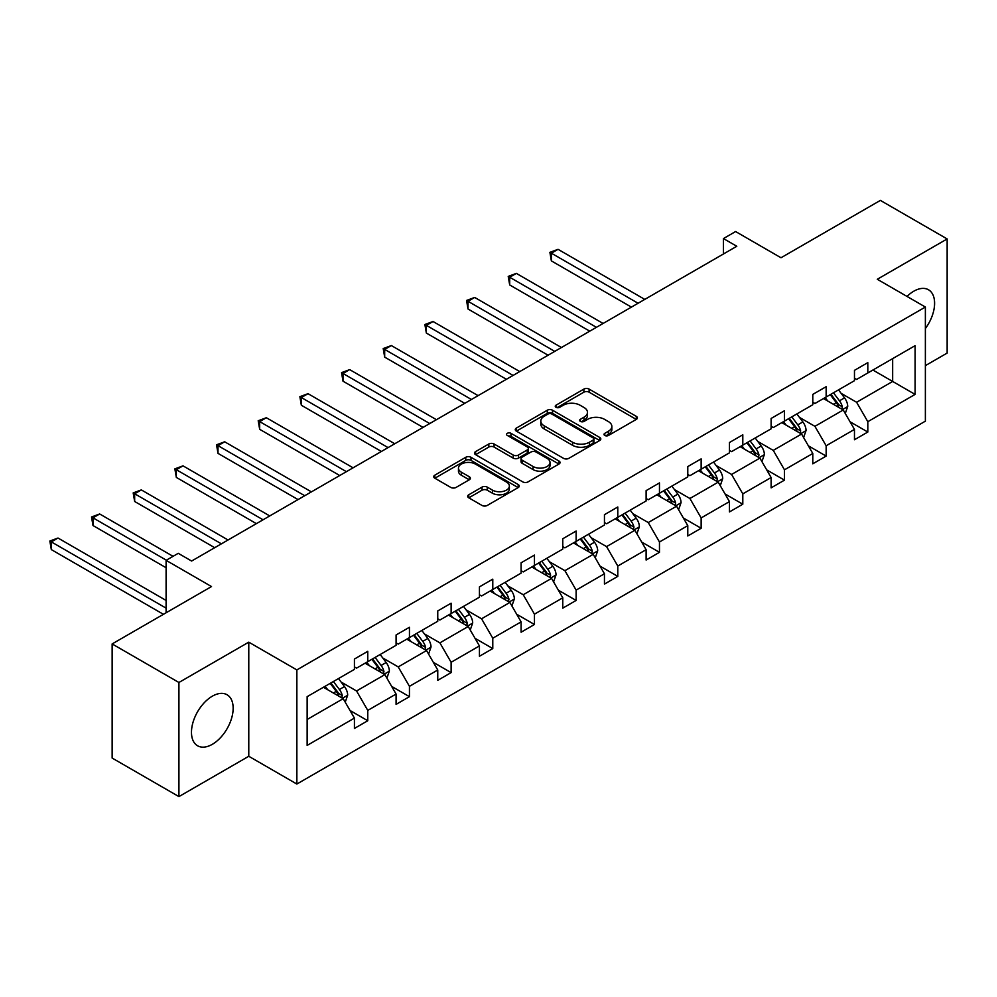 <?xml version="1.0" encoding="UTF-8"?>
<svg xmlns="http://www.w3.org/2000/svg" width="997" height="997" viewBox="0 0 997 997"><rect width="100%" height="100%" fill="white"/><g stroke="black" fill="none" stroke-linecap="round" stroke-linejoin="round"><path stroke-width="1.5" d="M604.78 435.465A2.592 1.496 0 0 0 608.457 435.465L636.31 419.388A3.714 2.144 0 0 0 637.395 417.868A3.714 2.144 0 0 0 636.31 416.36L589.115 389.104A3.714 2.144 0 0 0 583.868 389.104L556.014 405.193A2.592 1.496 0 0 0 555.254 406.253A2.592 1.496 0 0 0 556.014 407.312A2.592 1.496 0 0 0 559.678 407.312L563.293 405.231A11.864 6.854 0 0 1 580.067 405.231L584.005 407.499A11.864 6.854 0 0 1 587.482 412.347A11.864 6.854 0 0 1 584.005 417.195L580.391 419.276A2.592 1.496 0 0 0 579.631 420.335A2.592 1.496 0 0 0 580.391 421.395A2.592 1.496 0 0 0 584.068 421.395L587.669 419.313A11.864 6.854 0 0 1 604.456 419.313L608.382 421.581A11.864 6.854 0 0 1 611.859 426.429A11.864 6.854 0 0 1 608.382 431.265L604.78 433.346A2.592 1.496 0 0 0 604.02 434.405A2.592 1.496 0 0 0 604.78 435.465L604.78 433.346M212.311 744.323A29.461 17.011 120 0 0 231.566 718.363A29.461 17.011 120 0 0 227.042 694.747A29.461 17.011 120 0 0 212.311 696.205A29.461 17.011 120 0 0 193.057 722.177A29.461 17.011 120 0 0 197.58 745.781A29.461 17.011 120 0 0 212.311 744.323M925.378 328.549A29.461 17.011 120 0 0 928.494 289.766A29.461 17.011 120 0 0 913.763 291.224A29.461 17.011 120 0 0 907.008 296.433M925.378 365.637L947.15 353.075L947.15 238.944L880.376 200.397L781 257.762L735.599 231.541L723.436 238.57L723.436 253.986M178.924 796.603L248.776 756.274L248.776 642.155L178.924 682.484L178.924 796.603L112.138 758.056L112.138 643.925L211.514 586.56L166.1 560.339L166.1 612.781M178.924 682.484L112.138 643.925M468.764 494.774A3.714 2.144 0 0 0 467.68 496.282A3.714 2.144 0 0 0 468.764 497.802L482.012 505.442A3.714 2.144 0 0 0 487.259 505.442L518.191 487.583A3.714 2.144 0 0 0 519.275 486.062A3.714 2.144 0 0 0 518.191 484.554L470.995 457.299A3.714 2.144 0 0 0 465.749 457.299L434.817 475.17A3.714 2.144 0 0 0 433.732 476.678A3.714 2.144 0 0 0 434.817 478.199L450.806 487.433A3.714 2.144 0 0 0 456.053 487.433L469.288 479.781A3.714 2.144 0 0 0 470.385 478.273A3.714 2.144 0 0 0 469.288 476.753L461.362 472.179A9.92 5.733 0 0 1 458.458 468.129A9.92 5.733 0 0 1 464.577 462.832A9.92 5.733 0 0 1 475.395 464.079L506.464 482.012A9.92 5.733 0 0 1 509.367 486.062A9.92 5.733 0 0 1 503.236 491.359A9.92 5.733 0 0 1 492.431 490.113L487.259 487.122A3.714 2.144 0 0 0 482.012 487.122L468.764 494.774L468.764 497.802M166.1 560.339L178.251 553.323L191.611 561.037L736.795 246.271L723.436 238.57M248.776 642.155L296.857 669.909L925.378 307.039L925.378 421.158L296.857 784.041L296.857 669.909M947.15 238.944L877.298 279.272L925.378 307.039M563.554 458.358A3.714 2.144 0 0 0 568.801 458.358L599.733 440.5A3.714 2.144 0 0 0 600.817 438.992A3.714 2.144 0 0 0 599.733 437.471L552.537 410.228A3.714 2.144 0 0 0 547.291 410.228L516.359 428.087A3.714 2.144 0 0 0 515.275 429.607A3.714 2.144 0 0 0 516.359 431.115L563.554 458.358M508.345 436.025A2.592 1.496 0 0 1 510.987 436.399L558.918 464.066L528.024 481.9A3.714 2.144 0 0 1 522.777 481.9L475.581 454.657L475.581 451.629A3.714 2.144 0 0 0 474.497 453.137A3.714 2.144 0 0 0 475.581 454.657M475.581 451.629L488.829 443.989A3.714 2.144 0 0 1 494.076 443.989L513.206 455.031A3.714 2.144 0 0 0 518.452 455.031L527.239 449.959A3.714 2.144 0 0 0 528.323 448.451A3.714 2.144 0 0 0 527.239 446.93L507.311 435.427A2.592 1.496 0 0 1 506.551 434.368A2.592 1.496 0 0 1 508.158 432.985A2.592 1.496 0 0 1 510.987 433.309L558.968 461.013A3.714 2.144 0 0 1 560.052 462.521A3.714 2.144 0 0 1 558.968 464.041L558.968 461.013M307.138 696.666L354.421 669.373L354.421 659.042L367.768 651.328L367.768 661.659L396.083 645.321L396.083 634.977L409.443 627.275L409.443 637.606L437.758 621.256L437.758 610.924L451.118 603.21L451.118 613.541L479.432 597.203L479.432 586.872L492.78 579.157L492.78 589.489L521.095 573.138L521.095 562.807L534.454 555.092L534.454 565.436L562.769 549.085L562.769 538.754L576.129 531.04L576.129 541.371L604.444 525.02L604.444 514.689L617.791 506.987L617.791 517.318L646.106 500.968L646.106 490.636L659.466 482.922L659.466 493.253L687.78 476.915L687.78 466.571L701.14 458.869L701.14 469.201L729.455 452.85L729.455 442.518L742.802 434.804L742.802 445.136L771.117 428.797L771.117 418.466L784.477 410.752L784.477 421.083L812.792 404.732L812.792 394.401L826.152 386.686L826.152 397.018L854.466 380.68L854.466 370.348L867.814 362.634L867.814 372.965L915.096 345.672L915.096 394.401L867.814 421.694L867.814 432.037L854.466 439.739L854.466 429.408L826.152 445.759L826.152 456.09L812.792 463.804L812.792 453.473L784.477 469.811L784.477 480.143L771.117 487.857L771.117 477.526L742.802 493.876L742.802 504.208L729.455 511.922L729.455 501.591L701.14 517.929L701.14 528.26L687.78 535.975L687.78 525.643L659.466 541.994L659.466 552.326L646.106 560.04L646.106 549.696L617.791 566.047L617.791 576.378L604.444 584.092L604.444 573.761L576.129 590.112L576.129 600.443L562.769 608.145L562.769 597.814L534.454 614.164L534.454 624.496L521.095 632.21L521.095 621.879L492.78 638.217L492.78 648.561L479.432 656.263L479.432 645.931L451.118 662.282L451.118 672.614L437.758 680.328L437.758 669.996L409.443 686.335L409.443 696.666L396.083 704.381L396.083 694.049L367.768 710.4L367.768 720.731L354.421 728.446L354.421 718.102L307.138 745.407L307.138 696.666M365.101 663.204L384.867 674.62L356.552 690.971L341.099 682.035M356.552 690.971L367.768 710.4M384.867 674.62L396.083 694.049M354.421 666.906L356.552 668.14L367.768 661.659M406.776 639.152L426.542 650.555L398.227 666.906L382.761 657.983M398.227 666.906L409.443 686.335M426.542 650.555L437.758 669.996M396.083 642.853L398.227 644.087L409.443 637.606M448.438 615.087L468.204 626.502L439.889 642.853L424.435 633.918M439.889 642.853L451.118 662.282M468.204 626.502L479.432 645.931M437.758 618.788L439.889 620.022L451.118 613.541M490.113 591.034L509.878 602.45L481.563 618.788L466.11 609.865M481.563 618.788L492.78 638.217M509.878 602.45L521.095 621.879M479.432 594.735L481.563 595.969L492.78 589.489M531.787 566.969L551.553 578.385L523.238 594.735L507.772 585.812M523.238 594.735L534.454 614.164M551.553 578.385L562.769 597.814M521.095 570.67L523.238 571.904L534.454 565.436M573.449 542.916L593.215 554.332L564.9 570.67L549.447 561.747M564.9 570.67L576.129 590.112M593.215 554.332L604.444 573.761M562.769 546.618L564.9 547.852L576.129 541.371M615.124 518.851L634.89 530.267L606.575 546.618L591.109 537.695M606.575 546.618L617.791 566.047M634.89 530.267L646.106 549.696M604.444 522.553L606.575 523.786L617.791 517.318M656.799 494.799L676.564 506.214L648.249 522.553L632.783 513.629M648.249 522.553L659.466 541.994M676.564 506.214L687.78 525.643M646.106 498.5L648.249 499.734L659.466 493.253M698.461 470.746L718.226 482.149L689.912 498.5L674.458 489.577M689.912 498.5L701.14 517.929M718.226 482.149L729.455 501.591M687.78 474.447L689.912 475.681L701.14 469.201M740.135 446.681L759.901 458.097L731.586 474.447L716.12 465.512M731.586 474.447L742.802 493.876M759.901 458.097L771.117 477.526M729.455 450.382L731.586 451.616L742.802 445.136M781.81 422.628L801.576 434.031L773.261 450.382L757.795 441.459M773.261 450.382L784.477 469.811M801.576 434.031L812.792 453.473M771.117 426.33L773.261 427.563L784.477 421.083M823.472 398.563L843.238 409.979L814.923 426.33L799.469 417.394M814.923 426.33L826.152 445.759M843.238 409.979L854.466 429.408M812.792 402.265L814.923 403.498L826.152 397.018M872.886 370.037L892.664 381.452L856.597 402.265L841.132 393.341M856.597 402.265L867.814 421.694M915.096 394.401L892.664 381.452L892.664 358.621L915.096 345.672M248.776 756.274L296.857 784.041M854.466 378.212L856.597 379.446L867.814 372.965M307.138 719.498L343.192 698.673L323.427 687.269M343.192 698.673L354.421 718.102M850.055 421.781L867.814 432.037M808.38 445.833L826.152 456.09M766.718 469.899L784.477 480.143M725.043 493.951L742.802 504.208M683.369 518.004L701.14 528.26M641.707 542.069L659.466 552.326M600.032 566.122L617.791 576.378M558.357 590.187L576.129 600.443M516.695 614.239L534.454 624.496M475.021 638.304L492.78 648.561M433.346 662.357L451.118 672.614M391.684 686.422L409.443 696.666M350.009 710.475L367.768 720.731M605.815 435.839L608.382 434.356A11.864 6.854 0 0 0 611.859 429.508L611.859 426.429M587.482 412.347L587.482 415.425A11.864 6.854 0 0 1 584.005 420.273L581.438 421.756M636.26 419.413L589.115 392.195A3.714 2.144 0 0 0 583.868 392.195L557.049 407.673M599.683 440.524L552.537 413.306A3.714 2.144 0 0 0 547.291 413.306L516.409 431.14L516.359 428.087M593.178 440.051A2.592 1.496 0 0 0 593.938 438.992A2.592 1.496 0 0 0 593.178 437.932L551.752 414.017A2.592 1.496 0 0 0 548.076 414.017L544.275 416.21A11.864 6.854 0 0 0 540.81 421.046A11.864 6.854 0 0 0 544.275 425.893L572.602 442.244A11.864 6.854 0 0 0 589.377 442.244L593.178 440.051L593.178 443.129A2.592 1.496 0 0 0 593.938 442.07L593.938 438.992M540.81 421.046L540.81 424.136A11.864 6.854 0 0 0 544.275 428.984L544.275 425.893M593.178 443.129L589.377 445.323A11.864 6.854 0 0 1 572.602 445.323L544.275 428.984M475.631 454.682L488.829 447.067L488.829 443.989M528.323 448.451L528.323 451.529A3.714 2.144 0 0 1 527.239 453.049L518.452 458.122A3.714 2.144 0 0 1 513.206 458.122L494.076 447.067A3.714 2.144 0 0 0 488.829 447.067M533.071 466.496A9.92 5.733 0 0 0 543.876 467.743A9.92 5.733 0 0 0 550.008 462.446A9.92 5.733 0 0 0 547.104 458.408L536.149 452.077A3.714 2.144 0 0 0 530.903 452.077L522.129 457.149A3.714 2.144 0 0 0 521.032 458.67A3.714 2.144 0 0 0 522.129 460.178L533.071 466.496L533.071 469.587A9.92 5.733 0 0 0 543.876 470.821A9.92 5.733 0 0 0 550.008 465.537L550.008 462.446M521.032 458.67L521.032 461.748A3.714 2.144 0 0 0 522.129 463.269L522.129 460.178M533.071 469.587L522.129 463.269M509.367 486.062L509.367 489.153A9.92 5.733 0 0 1 503.236 494.437A9.92 5.733 0 0 1 492.431 493.203L487.259 490.212A3.714 2.144 0 0 0 482.012 490.212L468.814 497.827M458.458 468.129L458.458 471.207A9.92 5.733 0 0 0 461.362 475.257L461.362 472.179M469.238 479.806L461.362 475.257M518.141 487.608L470.995 460.39A3.714 2.144 0 0 0 465.749 460.39L434.866 478.224M845.269 413.493L847.724 406.402A10.007 5.783 -120 0 0 844.534 397.878L838.539 389.864M827.784 401.056L825.18 397.579M644.772 299.399L558.046 249.325L551.366 253.188L551.366 260.89L631.413 307.113M841.767 409.131L842.328 406.826A10.007 5.783 -120 0 0 839.462 400.806L833.467 392.806M830.95 394.251L837.555 403.062A5.097 2.941 60 0 1 838.477 404.608L842.328 406.826M830.252 394.65L836.259 402.651A10.007 5.783 60 0 1 838.751 407.387M551.366 260.89L549.895 252.341L638.092 303.262M549.895 252.341L558.046 249.325M803.607 437.558L806.062 430.455A10.007 5.783 -120 0 0 802.859 421.93L796.865 413.929M786.11 425.108L783.505 421.644M603.098 323.464L516.371 273.39L509.691 277.241L509.691 284.955L589.75 331.178M800.093 433.184L800.653 430.891A10.007 5.783 -120 0 0 797.787 424.859L791.792 416.858M789.288 418.304L795.88 427.115A5.097 2.941 60 0 1 796.815 428.66L800.653 430.891M788.59 418.715L794.584 426.716A10.007 5.783 60 0 1 797.077 431.439M509.691 284.955L508.221 276.393L596.43 327.315M508.221 276.393L516.371 273.39M761.932 461.611L764.387 454.52A10.007 5.783 -120 0 0 761.197 445.995L755.19 437.982M744.435 449.173L741.843 445.696M561.436 347.517L474.697 297.442L468.017 301.306L468.017 309.008L548.076 355.231M758.418 457.237L758.979 454.944A10.007 5.783 -120 0 0 756.112 448.924L750.118 440.911M747.613 442.369L754.218 451.18A5.097 2.941 60 0 1 755.14 452.725L758.979 454.944M746.915 442.768L752.909 450.769A10.007 5.783 60 0 1 755.402 455.504M468.017 309.008L466.559 300.458L554.756 351.38M466.559 300.458L474.697 297.442M720.258 485.664L722.713 478.572A10.007 5.783 -120 0 0 719.522 470.048L713.528 462.047M702.773 473.226L700.168 469.761M519.761 371.582L433.034 321.508L426.355 325.358L426.355 333.073L506.401 379.284M716.756 481.302L717.317 478.996A10.007 5.783 -120 0 0 714.45 472.977L708.456 464.976M705.938 466.422L712.543 475.233A5.097 2.941 60 0 1 713.466 476.778L717.317 478.996M705.24 466.82L711.247 474.834A10.007 5.783 60 0 1 713.74 479.557M426.355 333.073L424.884 324.511L513.081 375.433M424.884 324.511L433.034 321.508M678.596 509.729L681.051 502.638A10.007 5.783 -120 0 0 677.848 494.113L671.853 486.1M661.098 497.279L658.494 493.814M478.086 395.635L391.36 345.56L384.68 349.411L384.68 357.125L464.739 403.349M675.081 505.354L675.642 503.061A10.007 5.783 -120 0 0 672.776 497.042L666.781 489.029M664.276 490.487L670.869 499.298A5.097 2.941 60 0 1 671.804 500.843L675.642 503.061M663.578 490.885L669.573 498.886A10.007 5.783 60 0 1 672.065 503.622M384.68 357.125L383.209 348.564L471.419 399.485M383.209 348.564L391.36 345.56M636.921 533.781L639.376 526.69A10.007 5.783 -120 0 0 636.186 518.166L630.179 510.165M619.424 521.344L616.831 517.867M436.424 419.7L349.685 369.625L343.005 373.476L343.005 381.19L423.064 427.401M633.407 529.419L633.967 527.114A10.007 5.783 -120 0 0 631.101 521.095L625.107 513.094M622.602 514.539L629.207 523.35A5.097 2.941 60 0 1 630.129 524.896L633.967 527.114M621.904 514.938L627.898 522.951A10.007 5.783 60 0 1 630.391 527.675M343.005 381.19L341.547 372.629L429.744 423.551M341.547 372.629L349.685 369.625M595.246 557.846L597.702 550.743A10.007 5.783 -120 0 0 594.511 542.218L588.517 534.218M577.762 545.396L575.157 541.932M394.75 443.752L308.023 393.678L301.343 397.529L301.343 405.243L381.39 451.467M591.744 553.472L592.305 551.179A10.007 5.783 -120 0 0 589.439 545.16L583.444 537.146M580.927 538.592L587.532 547.403A5.097 2.941 60 0 1 588.454 548.961L592.305 551.179M580.229 539.003L586.236 547.004A10.007 5.783 60 0 1 588.729 551.727M301.343 405.243L299.873 396.681L388.07 447.603M299.873 396.681L308.023 393.678M553.584 581.899L556.039 574.808A10.007 5.783 -120 0 0 552.837 566.284L546.842 558.283M536.087 569.461L533.482 565.984M353.075 467.805L266.349 417.731L259.669 421.594L259.669 429.308L339.728 475.519M550.07 577.537L550.631 575.232A10.007 5.783 -120 0 0 547.764 569.212L541.77 561.211M539.265 562.657L545.858 571.468A5.097 2.941 60 0 1 546.792 573.013L550.631 575.232M538.567 563.056L544.561 571.069A10.007 5.783 60 0 1 547.054 575.792M259.669 429.308L258.198 420.746L346.408 471.668M258.198 420.746L266.349 417.731M511.91 605.964L514.365 598.861A10.007 5.783 -120 0 0 511.174 590.336L505.18 582.335M494.412 593.514L491.82 590.05M311.413 491.87L224.674 441.796L217.994 445.647L217.994 453.361L298.053 499.584M508.395 601.59L508.956 599.297A10.007 5.783 -120 0 0 506.09 593.265L500.095 585.264M497.59 586.71L504.195 595.521A5.097 2.941 60 0 1 505.118 597.078L508.956 599.297M496.892 587.121L502.887 595.122A10.007 5.783 60 0 1 505.379 599.845M217.994 453.361L216.536 444.799L304.733 495.721M216.536 444.799L224.674 441.796M470.235 630.017L472.69 622.926A10.007 5.783 -120 0 0 469.5 614.401L463.505 606.388M452.75 617.579L450.146 614.102M269.738 515.923L183.012 465.848L176.332 469.712L176.332 477.413L256.379 523.637M466.733 625.642L467.294 623.349A10.007 5.783 -120 0 0 464.428 617.33L458.433 609.329M455.916 610.775L462.521 619.586A5.097 2.941 60 0 1 463.443 621.131L467.294 623.349M455.218 611.173L461.225 619.174A10.007 5.783 60 0 1 463.717 623.91M176.332 477.413L174.861 468.864L263.058 519.786M174.861 468.864L183.012 465.848M428.573 654.082L431.028 646.978A10.007 5.783 -120 0 0 427.825 638.454L421.831 630.453M411.076 641.632L408.483 638.167M228.064 539.988L141.337 489.913L134.657 493.764L134.657 501.479L214.716 547.689M425.058 649.708L425.619 647.414A10.007 5.783 -120 0 0 422.753 641.383L416.758 633.382M414.253 634.827L420.846 643.638A5.097 2.941 60 0 1 421.781 645.184L425.619 647.414M413.556 635.226L419.55 643.239A10.007 5.783 60 0 1 422.043 647.963M134.657 501.479L133.187 492.917L221.396 543.839M133.187 492.917L141.337 489.913M386.898 678.134L389.353 671.043A10.007 5.783 -120 0 0 386.163 662.519L380.169 654.506M369.413 665.697L366.809 662.22M173.042 556.326L99.663 513.966L92.995 517.829L92.995 525.531L166.1 567.742M383.396 673.76L383.945 671.467A10.007 5.783 -120 0 0 381.091 665.448L375.084 657.434M372.579 658.892L379.184 667.703A5.097 2.941 60 0 1 380.106 669.249L383.945 671.467M371.881 659.291L377.875 667.292A10.007 5.783 60 0 1 380.368 672.028M92.995 525.531L91.525 516.982L166.362 560.189M91.525 516.982L99.663 513.966M345.224 702.187L347.679 695.096A10.007 5.783 -120 0 0 344.488 686.572L338.494 678.571M327.739 689.75L325.134 686.272M166.1 600.443L58 538.031L51.321 541.882L51.321 549.596L163.433 614.314M341.722 697.825L342.283 695.52A10.007 5.783 -120 0 0 339.416 689.5L333.422 681.499M330.904 682.945L337.509 691.756A5.097 2.941 60 0 1 338.432 693.301L342.283 695.52M330.206 683.344L336.213 691.357A10.007 5.783 60 0 1 338.706 696.08M51.321 549.596L49.85 541.035L166.1 608.145M49.85 541.035L58 538.031M608.382 434.356L608.382 431.265M580.391 421.395L580.391 419.276M584.005 420.273L584.005 417.195M556.014 407.312L556.014 405.193M583.868 392.195L583.868 389.104M589.115 392.195L589.115 389.104M636.31 419.388L636.31 416.36M547.291 413.306L547.291 410.228M552.537 413.306L552.537 410.228M599.733 440.5L599.733 437.471M572.602 445.323L572.602 442.244M589.377 445.323L589.377 442.244M494.076 447.067L494.076 443.989M513.206 458.122L513.206 455.031M518.452 458.122L518.452 455.031M527.239 453.049L527.239 449.959M510.987 436.399L510.987 433.309M482.012 490.212L482.012 487.122M487.259 490.212L487.259 487.122M492.431 493.203L492.431 490.113M469.288 479.781L469.288 476.753M434.817 478.199L434.817 475.17M465.749 460.39L465.749 457.299M470.995 460.39L470.995 457.299M518.191 487.583L518.191 484.554M842.515 409.568L847.662 406.589M839.462 400.806L844.534 397.878M833.405 404.296L836.259 402.651M800.853 433.62L805.987 430.654M797.787 424.859L802.859 421.93M791.73 428.361L794.584 426.716M759.178 457.673L764.325 454.707M756.112 448.924L761.197 445.995M750.068 452.414L752.909 450.769M717.504 481.738L722.651 478.772M714.45 472.977L719.522 470.048M708.393 476.479L711.247 474.834M675.841 505.791L680.976 502.824M672.776 497.042L677.848 494.113M666.719 500.531L669.573 498.886M634.167 529.856L639.314 526.89M631.101 521.095L636.186 518.166M625.057 524.596L627.898 522.951M592.505 553.908L597.639 550.942M589.439 545.16L594.511 542.218M583.382 548.649L586.236 547.004M550.83 577.973L555.965 574.995M547.764 569.212L552.837 566.284M541.72 572.702L544.561 571.069M509.155 602.026L514.302 599.06M506.09 593.265L511.174 590.336M500.045 596.767L502.887 595.122M467.493 626.091L472.628 623.113M464.428 617.33L469.5 614.401M458.371 620.819L461.225 619.174M425.819 650.144L430.953 647.178M422.753 641.383L427.825 638.454M416.709 644.885L419.55 643.239M384.144 674.196L389.291 671.23M381.091 665.448L386.163 662.519M375.034 668.937L377.875 667.292M342.482 698.261L347.617 695.295M339.416 689.5L344.488 686.572M333.359 693.002L336.213 691.357"/></g></svg>
